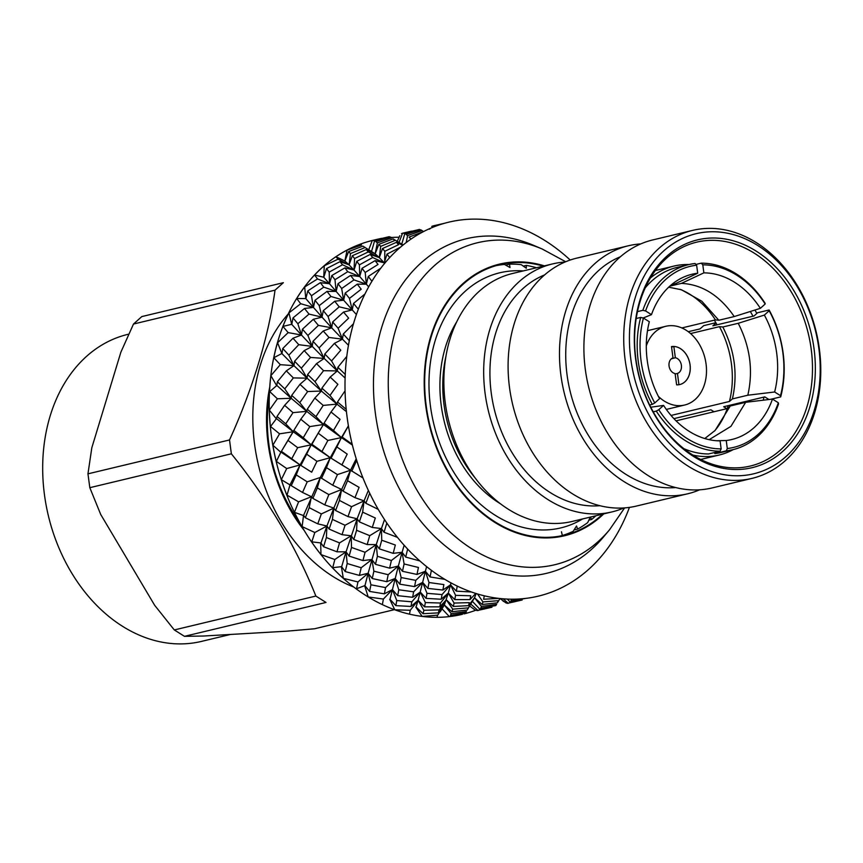 <?xml version="1.0" encoding="UTF-8"?>
<svg xmlns="http://www.w3.org/2000/svg" width="863" height="863" viewBox="0 0 863 863"><rect width="100%" height="100%" fill="white"/><g stroke="black" fill="none" stroke-linecap="round" stroke-linejoin="round"><path stroke-width="1.29" d="M269.299 396.516A134.79 102.125 76.5 0 0 299.332 521.975M133.495 324.035L141.812 316.581L283.355 282.697L275.038 290.151L133.495 324.035L120.874 352.18L91.812 447.8L87.961 473.841L229.515 439.957C252.568 389.386 268.598 336.57 275.038 290.151M315.858 596.063C296.743 547.929 266.915 497.778 231.36 453.798L89.817 487.681L100.712 514.467L154.639 605.265L174.304 629.947L315.858 596.063L326.02 602.45L184.477 636.333L203.614 636.02L286.602 631.198L314.499 628.782L394.348 609.677M128.317 334.261L127.929 334.348A157.864 119.601 76.5 0 0 48.36 515.729A157.864 119.601 76.5 0 0 201.424 641.414L230.475 634.456M229.515 439.957L231.36 453.798M269.763 386.937A140.863 106.721 76.5 0 0 304.078 530.292M184.477 636.333L174.304 629.947M89.817 487.681L87.961 473.841M675.653 487.563A119.428 90.475 -103.5 0 1 570.022 390.842A119.428 90.475 -103.5 0 1 620.4 256.775M705.449 228.501A127.508 96.602 76.5 0 0 692.568 230.399A127.508 96.602 76.5 0 0 625.168 360.033A127.508 96.602 76.5 0 0 751.932 478.404A127.508 96.602 76.5 0 0 817.984 340.313A127.508 96.602 76.5 0 0 705.449 228.501M751.932 478.404L712.104 487.94A127.508 96.602 -103.5 0 1 588.48 386.43A127.508 96.602 -103.5 0 1 652.741 239.936L692.568 230.399M635.891 359.181A115.113 87.206 76.5 0 0 750.335 466.042A115.113 87.206 76.5 0 0 808.351 333.798A115.113 87.206 76.5 0 0 696.732 242.147A115.113 87.206 76.5 0 0 635.891 359.181M552.525 263.927L512.698 273.452A127.508 96.602 76.5 0 0 445.308 403.097A127.508 96.602 76.5 0 0 572.072 521.468L611.899 511.932A127.508 96.602 -103.5 0 1 488.264 410.421A127.508 96.602 -103.5 0 1 552.525 263.927A127.508 96.602 -103.5 0 1 564.985 262.05M623.852 507.962A127.508 96.602 -103.5 0 1 611.899 511.932M635.632 358.965A117.131 88.749 76.5 0 0 782.773 451.371A117.131 88.749 76.5 0 0 756.042 251.036A117.131 88.749 76.5 0 0 635.632 358.965M630.821 359.245A123.463 93.538 76.5 0 0 785.902 456.635A123.463 93.538 76.5 0 0 757.736 245.491A123.463 93.538 76.5 0 0 630.821 359.245M599.85 505.707A119.428 90.475 -103.5 0 1 494.219 408.986A119.428 90.475 -103.5 0 1 544.607 274.919M699.656 489.817A127.508 96.602 -103.5 0 1 687.703 493.787A127.508 96.602 -103.5 0 1 564.068 392.277A127.508 96.602 -103.5 0 1 628.329 245.782A127.508 96.602 -103.5 0 1 640.788 243.905M687.703 493.787L636.311 506.085A127.508 96.602 -103.5 0 1 512.676 404.574A127.508 96.602 -103.5 0 1 576.937 258.08L628.329 245.782M753 316.214A91.079 68.997 76.5 0 0 750.314 311.489M763.205 400.195A91.079 68.997 76.5 0 0 764.025 397.077M717.024 324.822A91.079 68.997 76.5 0 0 714.37 320.162M727.304 408.533A91.079 68.997 76.5 0 0 728.059 405.686M756.84 313.409A97.152 73.603 76.5 0 0 754.963 310.033M689.008 264.553A97.152 73.603 76.5 0 0 674.003 266.063A97.152 73.603 76.5 0 0 650.432 277.983M692.816 455.06A97.152 73.603 76.5 0 0 719.235 455.017A97.152 73.603 76.5 0 0 733.302 449.569M582.611 518.943A131.154 99.364 -103.5 0 1 547.595 529.85A131.154 99.364 -103.5 0 1 429.709 399.569A131.154 99.364 -103.5 0 1 523.248 270.928M505.621 265.07L509.483 264.154L510.001 267.552L504.499 264.445A139.04 105.34 -103.5 0 0 496.354 265.588M523.291 266.106L526.301 265.394L526.311 268.253L521.241 264.661A139.04 105.34 -103.5 0 0 509.483 264.154M588.879 520.141L591.694 519.461L590.357 517.11L587.638 522.654A139.04 105.34 -103.5 0 1 577.66 529.051L574.068 529.914M559.742 536.128L562.342 535.502A139.04 105.34 -103.5 0 0 573.183 531.328L576.516 525.988L577.66 529.051M561.468 531.781L562.342 535.502M595.848 515.772A139.04 105.34 -103.5 0 1 591.694 519.461M526.301 265.394A139.04 105.34 -103.5 0 1 536.473 267.767M734.23 316.559C719.677 295.437 702.072 284.38 681.414 283.388L703.874 272.859A84.995 64.391 -103.5 0 1 760.357 308.328L734.23 316.559L718.814 320.249L715.427 319.903L681.856 327.94M668.696 287.185L681.425 289.763L701.781 301.198L718.814 320.249M669.785 286.171L681.414 283.388M703.874 272.859L702.795 264.844A93.096 70.539 -103.5 0 1 765.168 304.013L760.357 308.328M702.795 264.844L701.252 263.15A95.124 72.071 -103.5 0 1 765.093 303.247L765.168 304.013M701.252 263.15L695.923 264.423M726.797 408.695L723.669 406.732L764.78 396.894L768.955 399.504M774.629 391.985L747.822 395.211C753.367 370.734 750.174 346.764 738.232 323.301L764.359 315.071A84.995 64.391 -103.5 0 1 774.629 391.985L780.508 395.675A93.096 70.539 -103.5 0 0 769.181 310.756L769.095 309.99L757.595 312.74L753.992 315.977L712.881 325.815L716.02 322.999M715.869 322.73L703.701 325.642L700.087 328.879L688.286 331.705M673.917 418.641L710.885 409.796L714.003 411.748M747.822 395.211L732.407 398.9L729.418 401.478L671.058 415.448M690.573 333.56L719.429 326.656L722.816 326.991C734.758 350.454 737.951 374.423 732.407 398.9M722.816 326.991L738.232 323.301M769.181 310.756L764.359 315.071M769.095 309.99A95.124 72.071 -103.5 0 1 780.691 396.904L780.508 395.675M780.691 396.904L770.724 399.289M709.159 439.666L730.939 426.344L745.664 402.309L772.471 399.084L778.35 402.773L778.534 404.013A95.124 72.071 -103.5 0 1 732.838 449.688L721.328 452.439A95.124 72.071 -103.5 0 1 714.791 453.593L714.64 452.503M676.053 420.842L727.261 408.577L730.26 406.009L715.103 430.464L704.78 438.544M730.249 405.998L745.664 402.309M772.471 399.084A84.995 64.391 -103.5 0 1 726.236 440.518L716.506 440.734M778.35 402.773A93.096 70.539 -103.5 0 1 727.304 448.523L726.236 440.518M732.838 449.688A95.124 72.071 -103.5 0 1 726.29 450.831L727.304 448.523M726.29 450.831L714.791 453.593M721.144 448.889L720.076 440.874A84.995 64.391 -103.5 0 1 663.582 405.405L658.771 409.72A93.096 70.539 -103.5 0 0 721.144 448.889L720.13 451.187L708.62 453.949A95.124 72.071 -103.5 0 1 683.766 448.62M663.582 405.405L650.745 407.217M720.13 451.187A95.124 72.071 -103.5 0 1 656.279 411.101L658.771 409.72M656.279 411.101L653.205 411.834M654.769 402.967L659.58 398.652A84.995 64.391 -103.5 0 1 649.321 321.748L643.431 318.048A93.096 70.539 -103.5 0 0 654.769 402.967L652.277 404.359A95.124 72.071 -103.5 0 1 640.68 317.433L643.431 318.048M652.277 404.359L649.645 404.984M640.68 317.433L636.214 318.512M643.172 317.994L651.479 314.65A84.995 64.391 -103.5 0 1 682.342 277.703A84.995 64.391 -103.5 0 1 697.703 273.215L675.244 283.754L671.997 284.283M645.265 287.821A95.124 72.071 -103.5 0 1 677.045 267.411L688.545 264.661A95.124 72.071 -103.5 0 1 695.082 263.506L696.635 265.2A93.096 70.539 -103.5 0 0 645.589 310.95L642.838 310.335L637.487 311.619M642.838 310.335A95.124 72.071 -103.5 0 1 688.545 264.661M697.703 273.215L696.635 265.2M645.589 310.95L651.479 314.65M675.244 283.754L671.576 284.628M679.958 289.288A82.891 62.805 -103.5 0 1 715.427 319.903M719.429 326.656A82.891 62.805 -103.5 0 1 729.418 401.478M727.261 408.577A82.891 62.805 -103.5 0 1 714.564 430.993M671.511 346.602A19.428 14.725 -103.5 0 1 689.699 362.73A19.428 14.725 -103.5 0 1 679.796 384.553A19.428 14.725 -103.5 0 1 676.614 384.844L675.103 373.582A8.091 6.138 -103.5 0 1 669.386 367.562A8.091 6.138 -103.5 0 1 670.95 359.181A8.091 6.138 -103.5 0 1 673.011 357.875L671.511 346.602M646.29 345.912A40.475 30.669 -103.5 0 1 665.805 326.29A40.475 30.669 -103.5 0 1 705.049 358.523A40.475 30.669 -103.5 0 1 684.65 405.027A40.475 30.669 -103.5 0 1 658.372 396.376M679.397 384.639L679.753 384.553A19.428 14.725 -103.5 0 0 689.947 364.272A19.428 14.725 -103.5 0 0 673.841 346.473L671.565 347.045M679.753 384.553A19.428 14.725 -103.5 0 1 678.944 384.715L678.901 384.725M675.157 373.981L677.444 373.442L678.944 384.715M673.841 346.473L675.351 357.746L671.36 358.803M675.351 357.746A8.091 6.138 -103.5 0 1 681.392 365.308A8.091 6.138 -103.5 0 1 677.444 373.442M351.047 470.497L350.561 470.206L341.64 489.483L333.819 508.113L324.768 504.887L328.835 494.596L341.64 489.483L332.751 485.233L337.433 474.596L350.561 470.206L341.91 464.963L347.196 454.089L336.861 446.926L341.424 437.584L327.875 440.454L318.167 433.15L323.452 424.499L309.795 426.592L300.788 419.224L306.732 411.338L299.763 402.665L307.638 391.554L321.381 391.036L307.088 378.167L299.957 384.315L291.705 395.373L291.176 398.264L276.84 385.416M346.451 411.673L336.958 404.111L331.004 411.996L340.054 419.342L333.474 430.497L341.424 437.584L323.452 424.499L315.955 416.592L323.204 405.416L336.958 404.111L321.381 391.036L314.995 381.673L307.616 374.51L307.088 378.167L301.327 368.188L294.596 361.241L293.938 365.664L288.857 355.157L282.773 348.512L281.985 353.657L293.938 365.664L286.311 370.874L277.379 381.748L284.779 388.9L291.176 398.264L277.401 398.792L269.353 410.141L276.333 418.814L270.389 426.7M286.311 370.874L293.366 377.918L307.088 378.167L293.938 365.664L280.292 364.671L273.798 357.735L281.867 353.517L277.53 342.579M301.327 368.188L310.529 357.433L304.186 350.626L294.596 361.241M310.529 357.433L324.154 358.425L312.244 346.408L304.186 350.626M314.995 381.673L323.571 370.691L337.314 370.928L324.154 358.425L319.073 347.929L313.021 341.273L312.244 346.408L307.897 335.47L302.46 329.191L301.446 335.027L297.854 323.754L293.021 317.897L291.78 324.402M293.01 338.22L298.76 344.682L312.244 346.408L301.446 335.027L293.01 338.22L282.773 348.512M307.897 335.47L318.393 325.373L313.312 319.299L302.46 329.191M318.393 325.373L331.662 327.8L322.039 317.163L313.312 319.299M319.073 347.929L328.976 337.455L342.471 339.17L331.662 327.8L328.069 316.516L323.269 310.658L322.039 317.163L319.245 305.631L315.006 300.281L313.442 307.411L311.457 295.739L307.767 290.95L305.869 298.663L313.442 307.411L304.488 308.479L293.021 317.897M304.488 308.479L309.008 314.078L322.039 317.163L313.442 307.411L300.702 303.711L296.699 298.544L305.793 298.566M319.245 305.631L330.939 296.473L327.034 291.403L315.006 300.281M330.939 296.473L343.647 300.184L336.128 291.414L327.034 291.403M328.069 316.516L339.213 306.84L352.255 309.925L343.647 300.184L341.672 288.512L338.005 283.711L336.128 291.414L334.984 279.698L331.824 275.524L329.504 283.754L329.202 272.093L326.516 268.587L323.776 277.293L329.504 283.754L320.346 282.665L307.767 290.95M320.346 282.665L323.754 287.131L336.128 291.414L329.504 283.754L317.519 278.943L314.564 275.049L323.722 277.228L324.283 265.707M334.984 279.698L347.757 271.705L344.887 267.875L331.824 275.524M347.757 271.705L359.72 276.527L354.035 270.054L344.887 267.875M341.672 288.512L353.959 279.892L366.344 284.186L359.72 276.527L359.418 264.855L356.753 261.349L354.035 270.054L354.574 258.533L352.331 255.75L349.094 264.865L350.486 253.593L348.609 251.575L344.887 261.036L349.094 264.865L340.033 261.64L326.516 268.587M340.033 261.64L342.492 264.768L354.035 270.054L349.094 264.865L338.026 259.17L335.955 256.732L344.855 260.993L347.088 250.076M354.574 258.533L368.264 251.931L366.257 249.536L352.331 255.75M368.264 251.931L379.31 257.638L375.146 253.787L366.257 249.536M359.418 264.855L372.708 257.53L384.251 262.816L379.31 257.638L380.702 246.365L378.846 244.337L375.146 253.787L377.368 242.859L375.837 241.629L390.421 237.001L391.77 237.81L377.368 242.859M362.902 246.138L375.146 253.787L362.902 246.138L348.609 251.575M398.749 243.193L402.568 233.226L401.532 233.646M411.662 231.101L402.568 233.226M506.495 602.87L502.978 601.058M500.065 598.534L506.063 603M491.953 607.239L478.987 610.163L479.936 609.3L491.942 607.239M472.439 601.392L479.936 609.3M467.163 610.044L474.51 597.757L467.163 610.044L451.975 611.738L444.305 604.985L438.35 612.87L423.118 613.712L416.074 607.034M467.908 607.919L452.719 609.159L451.975 611.738M476.203 593.571L474.51 597.757L468.566 605.643L453.355 606.473L446.333 599.796L439.763 606.84L440.497 603.021L448.318 593.075L444.305 604.985L451.273 613.658L450.443 615.384L465.545 612.838L466.43 611.554L451.273 613.658M439.763 606.84L424.564 606.84L418.113 600.303L423.862 610.281L439.105 609.882L446.333 599.796L452.719 609.159M440.497 603.021L425.362 602.568L424.564 606.84M441.198 599.235L442.05 594.575L450.508 584.834L448.318 593.075L441.198 599.235L426.095 598.393L420.281 592.072L412.654 597.282L413.614 591.824L422.643 582.374L418.113 600.303L410.982 606.462L395.847 605.632L390.022 599.31M412.654 597.282L397.681 595.643L392.428 589.612L396.775 600.551L411.834 601.802L420.281 592.072L425.362 602.568M413.614 591.824L398.771 589.774L397.681 595.643M414.574 586.603L415.783 580.357L425.405 571.252L422.643 582.374L414.574 586.603L399.828 584.186L395.189 578.49L386.753 581.684L388.188 574.715L398.339 566.031L392.428 589.612L384.359 593.83L369.591 591.425L364.93 585.729M386.753 581.684L372.255 578.534L368.134 573.259L370.928 584.79L385.567 587.595L395.189 578.49L398.771 589.774M388.188 574.715L373.873 571.187L372.255 578.534M389.612 568.167L391.403 560.497L402.115 552.277L398.339 566.031L389.612 568.167L375.448 564.316L371.899 559.515L362.945 560.572L365.071 552.277L376.257 544.585L368.134 573.259L359.407 575.405L345.211 571.554L341.64 566.754M362.945 560.572L349.137 556.085L346.041 551.824L347.196 563.539L361.198 567.735L371.899 559.515L373.873 571.187M365.071 552.277L351.511 547.455L349.137 556.085M368.372 490.421L364.046 500.874L354.984 497.66L343.107 491.176L341.64 489.483L339.418 500.411L351.554 506.7L364.046 500.874L357.142 518.782L347.994 516.603L335.599 510.518L333.819 508.113L332.438 519.386L341.608 523.69L345.06 525.265L357.142 518.782L346.041 551.824L336.958 551.802L323.56 546.721L320.95 543.032M384.52 519.569L381.435 528.555L372.266 527.455L359.332 521.845L357.142 518.782L356.592 530.292L369.752 535.664L381.435 528.555L376.257 544.585L367.163 544.564L353.798 539.483L351.209 535.783L351.511 547.455M309.202 507.638L321.349 513.938L333.819 508.113L326.926 526.009L326.387 537.53L339.537 542.892L351.209 535.783L342.05 534.682L329.127 529.073L326.926 526.009L317.778 523.841L305.362 517.757L309.202 507.638L311.424 496.71L312.902 498.415L324.768 504.887M332.438 519.386L329.127 529.073M345.06 525.265L342.05 534.682M328.835 494.596L317.304 487.929L320.335 477.444L303.517 515.491M317.304 487.929L312.902 498.415M311.683 472.201L300.065 464.93L311.683 472.201L316.948 461.327L306.635 454.165L301.014 465.146M306.635 454.165L311.198 444.812L300.065 464.93L280.96 452.072L293.862 430.4L293.237 431.737L276.484 418.598L277.012 416.473L284.607 405.319L291.176 398.264L306.732 411.338L307.25 409.235L315.955 416.592M309.795 426.592L303.258 437.735L311.198 444.812L293.237 431.737L280.863 452.201M303.258 437.735L293.862 430.4L300.788 419.224M293.647 431.09L293.237 431.737L279.558 433.83L270.41 426.376M299.763 402.665L291.705 395.373M307.638 391.554L299.957 384.315M337.433 474.596L326.462 467.649L330.281 457.692L316.948 461.327M327.875 440.454L321.942 451.511L330.281 457.692L320.335 477.444L332.751 485.233M356.214 458.814L350.561 470.206L330.281 457.692L311.198 444.812L311.921 444.272L321.942 451.511M323.841 423.884L311.198 444.812L297.67 447.681L287.951 440.389M323.452 424.499L324.078 423.172L323.452 424.499L306.732 411.338L292.989 412.643L284.607 405.319M323.571 370.691L316.527 363.636L307.616 374.51M345.103 378.016L337.314 370.928L331.554 360.95L324.812 354.013L324.154 358.425L316.527 363.636M328.976 337.455L323.226 330.993L313.021 341.273M348.458 345.265L342.471 339.17L338.113 328.242L332.665 321.953L331.662 327.8L323.226 330.993M339.213 306.84L334.704 301.252L323.269 310.658M356.408 314.531L352.255 309.925L349.461 298.404L345.211 293.053L343.647 300.184L334.704 301.252M353.959 279.892L350.551 275.426L338.005 283.711M368.674 286.872L366.344 284.186L365.2 272.46L362.029 268.296L359.72 276.527L350.551 275.426M372.708 257.53L370.249 254.412L356.753 261.349M384.693 263.291L384.801 251.295L382.536 248.512L379.31 257.638L370.249 254.412M380.702 246.365L394.801 240.518L393.118 238.9L378.846 244.337M403.15 244.952L393.118 238.9M401.77 244.143L404.79 233.657L403.56 233.237L419.504 229.418L404.79 233.657M430.313 228.35L429.623 229.159M515.006 601.673L507.153 603.356M503.215 598.825L508.275 603.334M495.761 605.599L480.691 608.145L481.489 606.43L496.646 604.327L495.761 605.599M500.001 598.534L497.39 602.806L482.18 604.499L474.51 597.757L481.489 606.43M468.566 605.643L469.31 602.654L454.078 603.054L453.355 606.473M475.74 593.431L469.99 599.602L454.769 599.602L448.318 593.075L454.078 603.054M442.05 594.575L426.991 593.312L426.095 598.393M450.993 582.881L450.508 584.834L442.87 590.044L427.886 588.415L422.643 582.374L426.991 593.312M415.783 580.357L401.144 577.552L399.828 584.186M426.592 566.603L425.405 571.252L416.98 574.445L402.46 571.295L398.339 566.031L401.144 577.552M391.403 560.497L377.401 556.311L375.448 564.316M404.154 545.254L402.115 552.277L393.172 553.345L379.342 548.857L376.257 544.585L377.401 556.311M356.592 530.292L353.798 539.483M369.752 535.664L367.163 544.564M339.418 500.411L335.599 510.518M351.554 506.7L347.994 516.603M326.462 467.649L321.478 478.415M318.167 433.15L311.921 444.272M323.204 405.416L314.822 398.08L307.25 409.235M570.216 260.033A192.276 145.674 76.5 0 0 567.271 257.368A192.276 145.674 76.5 0 0 555.75 247.983A192.276 145.674 76.5 0 0 542.309 238.943A192.276 145.674 76.5 0 0 529.893 232.223A192.276 145.674 76.5 0 0 515.696 226.311A192.276 145.674 76.5 0 0 502.805 222.481A192.276 145.674 76.5 0 0 488.329 219.903A192.276 145.674 76.5 0 0 475.405 219.105A192.276 145.674 76.5 0 0 461.133 219.936A192.276 145.674 76.5 0 0 448.62 222.201A192.276 145.674 76.5 0 0 435.038 226.419A192.276 145.674 76.5 0 0 423.366 231.662A192.276 145.674 76.5 0 0 410.95 239.116A192.276 145.674 76.5 0 0 400.497 247.163A192.276 145.674 76.5 0 0 389.666 257.616A192.276 145.674 76.5 0 0 380.799 268.188A192.276 145.674 76.5 0 0 371.921 281.273A192.276 145.674 76.5 0 0 364.952 294.003A192.276 145.674 76.5 0 0 358.318 309.278A192.276 145.674 76.5 0 0 353.474 323.744A192.276 145.674 76.5 0 0 349.321 340.691A192.276 145.674 76.5 0 0 346.775 356.397A192.276 145.674 76.5 0 0 345.243 374.423L337.875 367.271L337.314 370.928L330.184 377.088L321.91 388.145L321.381 391.036L314.822 398.08M352.395 445.092L341.424 437.584L330.281 457.692L341.91 464.963M331.554 360.95L340.788 350.195L334.402 343.398L324.812 354.013M349.321 340.691L343.269 334.035L342.471 339.17L334.402 343.398M338.113 328.242L348.641 318.134L343.528 312.061L332.665 321.953M358.318 309.278L353.517 303.42L352.255 309.925L343.528 312.061M349.461 298.404L361.198 289.224L357.25 284.164L345.211 293.053M371.921 281.273L368.264 276.473L366.344 284.186L357.25 284.164M365.2 272.46L378.016 264.466L375.103 260.648L362.029 268.296M389.666 257.616L387.002 254.11L384.251 262.816L375.103 260.648M384.801 251.295L398.523 244.693L396.473 242.298L382.536 248.512M402.73 245.297L396.473 242.298M406.182 242.568L407.584 235.631L406.041 234.402L420.637 229.763L422.018 230.572L407.584 235.631M432.19 227.552L432.784 225.998L431.737 226.419M441.91 223.862L432.784 225.998M522.169 600.012L509.202 602.935L510.152 602.061L522.169 600.012M507.336 599.084L510.152 602.061M497.39 602.806L498.167 600.68L482.946 601.921L482.18 604.499M477.519 593.971L482.946 601.921M469.99 599.602L470.745 595.783L455.578 595.341L454.769 599.602M345.243 374.423A192.276 145.674 76.5 0 0 345.06 390.842A192.276 145.674 76.5 0 0 346.203 409.353A192.276 145.674 76.5 0 0 348.415 425.912A192.276 145.674 76.5 0 0 352.19 444.272A192.276 145.674 76.5 0 0 356.71 460.411A192.276 145.674 76.5 0 0 362.989 477.983A192.276 145.674 76.5 0 0 369.666 493.161A192.276 145.674 76.5 0 0 378.242 509.364A192.276 145.674 76.5 0 0 386.84 523.054A192.276 145.674 76.5 0 0 397.411 537.325A192.276 145.674 76.5 0 0 407.649 549.073A192.276 145.674 76.5 0 0 419.86 560.928A192.276 145.674 76.5 0 0 431.381 570.314A192.276 145.674 76.5 0 0 444.823 579.353A192.276 145.674 76.5 0 0 457.239 586.074A192.276 145.674 76.5 0 0 471.435 591.986L456.344 591.155L450.508 584.834L455.578 595.341M442.87 590.044L443.873 584.585L428.997 582.536L427.886 588.415M444.823 579.353L430.076 576.937L425.405 571.252L428.997 582.536M416.98 574.445L418.436 567.476L404.1 563.949L402.46 571.295M419.86 560.928L405.707 557.077L402.115 552.277L404.1 563.949M393.172 553.345L395.33 545.028L381.726 540.227L379.342 548.857M397.411 537.325L384.046 532.244L381.435 528.555L381.726 540.227M372.266 527.455L375.319 518.016L362.654 512.147L359.332 521.845M378.242 509.364L365.858 503.28L364.046 500.874L362.654 512.147M354.984 497.66L359.094 487.358L347.53 480.691L343.107 491.176M362.989 477.983L350.561 470.206L347.53 480.691M336.861 446.926L331.219 457.908M333.474 430.497L324.078 423.172L331.004 411.996M346.203 409.353L337.498 401.996L336.958 404.111L329.99 395.427L321.91 388.145M330.184 377.088L337.886 384.315L329.99 395.427M348.404 425.826L341.424 437.584L342.18 437.023L352.19 444.272M346.775 356.397L337.875 367.271M353.474 323.744L343.269 334.035M364.952 294.003L353.517 303.42M380.799 268.188L368.264 276.473M400.497 247.163L387.002 254.11M410.95 239.116L409.105 237.088L423.366 231.662M435.038 226.419L433.809 225.998L448.62 222.201M526.009 598.361L510.939 600.907L511.737 599.192A192.276 145.674 76.5 0 0 526.009 598.361A192.276 145.674 76.5 0 0 538.523 596.096A192.276 145.674 76.5 0 0 552.093 591.878A192.276 145.674 76.5 0 0 563.776 586.635A192.276 145.674 76.5 0 0 576.193 579.17A192.276 145.674 76.5 0 0 586.635 571.133A192.276 145.674 76.5 0 0 597.476 560.68A192.276 145.674 76.5 0 0 606.333 550.109A192.276 145.674 76.5 0 0 615.211 537.023A192.276 145.674 76.5 0 0 622.191 524.283A192.276 145.674 76.5 0 0 628.814 509.019A192.276 145.674 76.5 0 0 629.429 507.39M498.814 598.393L483.614 599.235L484.326 595.815A192.276 145.674 76.5 0 0 498.814 598.393A192.276 145.674 76.5 0 0 511.737 599.192M457.239 586.074L456.344 591.155M431.381 570.314L430.076 576.937M407.649 549.073L405.707 557.077M386.84 523.054L384.046 532.244M369.666 493.161L365.858 503.28M356.71 460.411L351.737 471.176M348.415 425.912L342.18 437.023M345.06 390.842L337.498 401.996M471.435 591.986A192.276 145.674 76.5 0 0 484.326 595.815M565.697 261.748L542.169 248.997L533.42 245.275A172.039 130.335 76.5 0 0 379.655 436.419A172.039 130.335 76.5 0 0 603.302 537.207L609.418 529.936L624.618 507.908M544.391 265.869A139.655 105.804 76.5 0 0 425.783 406.085A139.655 105.804 76.5 0 0 496.462 523.399A139.655 105.804 76.5 0 0 603.766 513.884M602.654 514.143A139.04 105.34 -103.5 0 1 564.478 535.146A139.04 105.34 -103.5 0 1 429.666 424.445A139.04 105.34 -103.5 0 1 499.742 264.693A139.04 105.34 -103.5 0 1 543.28 266.138M292.989 412.643L285.75 423.83L293.237 431.737M285.75 423.83L277.012 416.473M297.67 447.681L291.737 458.738L300.065 464.93L290.011 484.823M291.737 458.738L281.683 451.511M320.335 477.444L307.228 481.834L296.246 474.887L300.065 464.93L286.71 468.566L276.246 461.306M307.228 481.834L302.535 492.46L311.424 496.71L298.598 501.835L286.894 495.082M296.246 474.887L291.241 485.653L302.535 492.46M321.349 513.938L317.778 523.841M339.537 542.892L336.958 551.802M326.387 537.53L323.56 546.721M361.198 567.735L359.407 575.405M347.196 563.539L345.211 571.554M385.567 587.595L384.359 593.83M370.928 584.79L369.591 591.425M411.834 601.802L410.982 606.462M396.775 600.551L395.847 605.632M439.105 609.882L438.35 612.87M423.862 610.281L423.118 613.712M484.79 608.9L476.915 610.594M470.108 603.485L478.059 610.573M397.25 241.392L399.785 235.685M374.585 240.896L389.299 236.645L373.312 240.475L374.585 240.896L371.554 251.381M364.596 247.746L350.486 253.593M342.492 264.768L329.202 272.093M323.754 287.131L311.457 295.739M309.008 314.078L297.854 323.754M298.76 344.682L288.857 355.157M293.366 377.918L284.779 388.9M290.076 484.682L291.241 485.653M303.56 515.362L305.362 517.757M302.018 526.549L314.822 532.503L326.926 526.009L320.907 543.14M311.521 541.813L320.68 542.924L320.971 554.596L334.833 559.515L346.041 551.824L341.608 566.862M332.406 567.725L341.36 566.678L343.323 578.35L357.951 581.953L368.134 573.259L364.909 585.815M364.628 585.686L368.21 596.969L383.377 599.062L392.428 589.612L390.011 599.375M389.72 599.3L394.79 609.807L410.259 610.26L418.113 600.303L416.063 607.077M415.772 607.045L422.158 616.419L437.67 615.157L444.305 604.985L440.249 611.813M288.9 312.762L291.694 324.294L282.956 326.408L288.156 332.611L301.446 335.027L291.791 324.412M276.829 385.405L277.379 381.748M269.353 410.141A192.276 145.674 76.5 0 0 270.367 426.505M279.558 433.83L272.87 445.211L280.82 452.277L276.268 461.629M272.87 445.211A192.276 145.674 76.5 0 0 276.214 461.435M286.71 468.566L281.316 479.666L289.979 484.898L286.958 495.394M281.327 479.666A192.276 145.674 76.5 0 0 286.883 495.211M298.598 501.835L294.423 512.342L303.496 515.556L302.115 526.829M294.434 512.342A192.276 145.674 76.5 0 0 302.018 526.667M314.822 532.503L311.748 542.05M311.629 541.964A192.276 145.674 76.5 0 0 320.982 554.596M334.833 559.515L332.665 567.93M332.535 567.854A192.276 145.674 76.5 0 0 343.334 578.35M356.203 588.857L364.639 585.675M357.951 581.953L356.473 589.008M356.333 588.965A192.276 145.674 76.5 0 0 368.221 596.969M383.377 599.062L382.385 604.596M382.233 604.564A192.276 145.674 76.5 0 0 394.79 609.796M410.259 610.26L409.494 614.132M409.342 614.122A192.276 145.674 76.5 0 0 422.158 616.419M437.67 615.157L436.894 617.304M441.888 608.685L449.364 616.603A192.276 145.674 76.5 0 1 436.743 617.325M373.409 240.205A192.276 145.674 -103.5 0 0 373.01 240.302A192.276 145.674 -103.5 0 0 276.106 461.209A192.276 145.674 -103.5 0 0 462.536 614.283L449.364 616.603M469.645 605.966L475.513 610.335M464.014 613.917A192.276 145.674 76.5 0 0 475.513 610.324L476.247 610.109M398.9 237.239A192.276 145.674 76.5 0 0 391.317 237.508A192.276 145.674 -103.5 0 1 398.911 237.249M372.298 240.475L368.469 250.432M381.424 238.339L372.115 240.518M360.173 244.251L360.141 244.229A192.276 145.674 76.5 0 1 372.147 240.507M361.37 244.941L360.13 244.229M361.532 245.049L346.926 250.173A192.276 145.674 76.5 0 0 335.966 256.732M338.026 259.17L324.143 265.858M324.164 265.815A192.276 145.674 76.5 0 0 314.574 275.049M304.661 286.85L305.804 298.566M317.519 278.943L304.563 287.045M304.563 286.98A192.276 145.674 76.5 0 0 296.699 298.544M300.702 303.711L288.835 312.999M288.825 312.913A192.276 145.674 76.5 0 0 282.956 326.419M288.156 332.611L277.508 342.848M277.476 342.751A192.276 145.674 76.5 0 0 273.798 357.735M280.292 364.671L270.885 375.653L276.656 385.632L269.536 391.791M270.885 375.653A192.276 145.674 76.5 0 0 269.536 391.597M277.401 398.792L269.601 391.468M353.668 587.013A158.63 120.184 -103.5 0 1 258.501 465.416A158.63 120.184 -103.5 0 1 288.296 313.916M474.995 477.768A114.962 87.098 -103.5 0 1 445.934 356.376M500.281 503.69A116.98 88.63 -103.5 0 1 456.743 321.813M542.169 248.997A165.556 125.426 76.5 0 0 390.13 411.047A165.556 125.426 76.5 0 0 479.429 553.28A165.556 125.426 76.5 0 0 609.418 529.936M674.003 266.063L655.416 270.507M719.235 455.017L700.659 459.472M665.805 326.29L647.477 330.68M684.65 405.027L666.333 409.418M402.417 233.258L404.531 232.751M432.643 226.03L434.758 225.523M423.528 231.575L421.845 230.443M373.01 240.302L374.272 240"/></g></svg>
